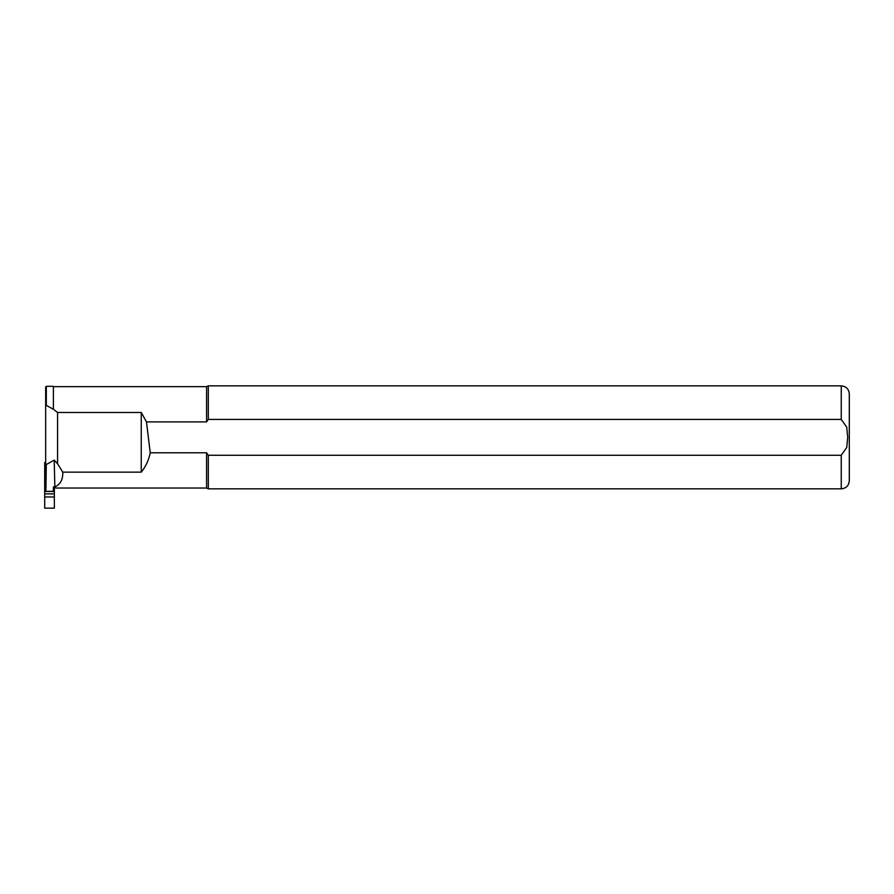 <?xml version="1.0" encoding="UTF-8"?>
<svg xmlns="http://www.w3.org/2000/svg" width="894" height="894" viewBox="0 0 894 894"><rect width="100%" height="100%" fill="white"/><g stroke="black" fill="none" stroke-linecap="round" stroke-linejoin="round"><path stroke-width="1.34" d="M45.661 462.5L44.7 462.5L45.661 462.79M45.661 477.754L44.7 477.754L44.7 462.79M54.355 496.975L44.7 496.975L44.7 508.15L54.355 508.15L54.355 493.901L44.7 493.901L44.7 477.754M54.355 493.901L54.355 486.839M44.7 496.975L44.7 493.901M45.661 473.965L44.7 473.965M46.309 464.534L45.885 491.499L45.661 463.83L46.309 464.534L54.199 460.131L57.574 463.762L57.574 412.48L141.252 412.48L146.471 421.89L206.581 421.89L208.313 419.42L841.254 419.42L846.752 427.231L847.691 437.345L846.752 447.447L841.254 455.269L841.254 488.839L208.313 488.839L206.581 488.035L206.581 452.8L150.237 452.8C148.773 460.108 145.778 466.556 141.252 472.155L62.781 472.155C62.993 479.631 60.345 484.526 54.847 486.839L53.394 486.839L53.394 491.499L45.84 491.499M46.309 386.331L53.394 386.331L53.394 409.284L46.309 405.373L45.661 405.943L45.661 386.979L46.309 386.331L46.309 405.373M57.574 412.48L53.394 409.284M45.661 463.83L45.661 405.943M208.313 419.42L208.313 385.85L841.254 385.85C846.137 386.331 848.819 389.013 849.3 393.896L849.3 480.793L849.3 393.896M208.313 488.839L208.313 455.269L206.581 452.8M841.254 455.269L208.313 455.269M206.581 421.89L206.581 386.655L208.313 385.85M54.355 487.867L55.964 487.867M146.471 421.89L150.237 452.8M141.252 472.155L141.252 412.48M57.574 463.762L62.781 472.155M46.309 491.354L53.394 491.354M54.847 486.839L54.199 460.131M841.254 419.42L841.254 385.85M841.254 488.839C846.137 488.359 848.819 485.677 849.3 480.793M206.581 386.655L53.394 386.655M206.581 488.035L55.964 488.035"/></g></svg>

